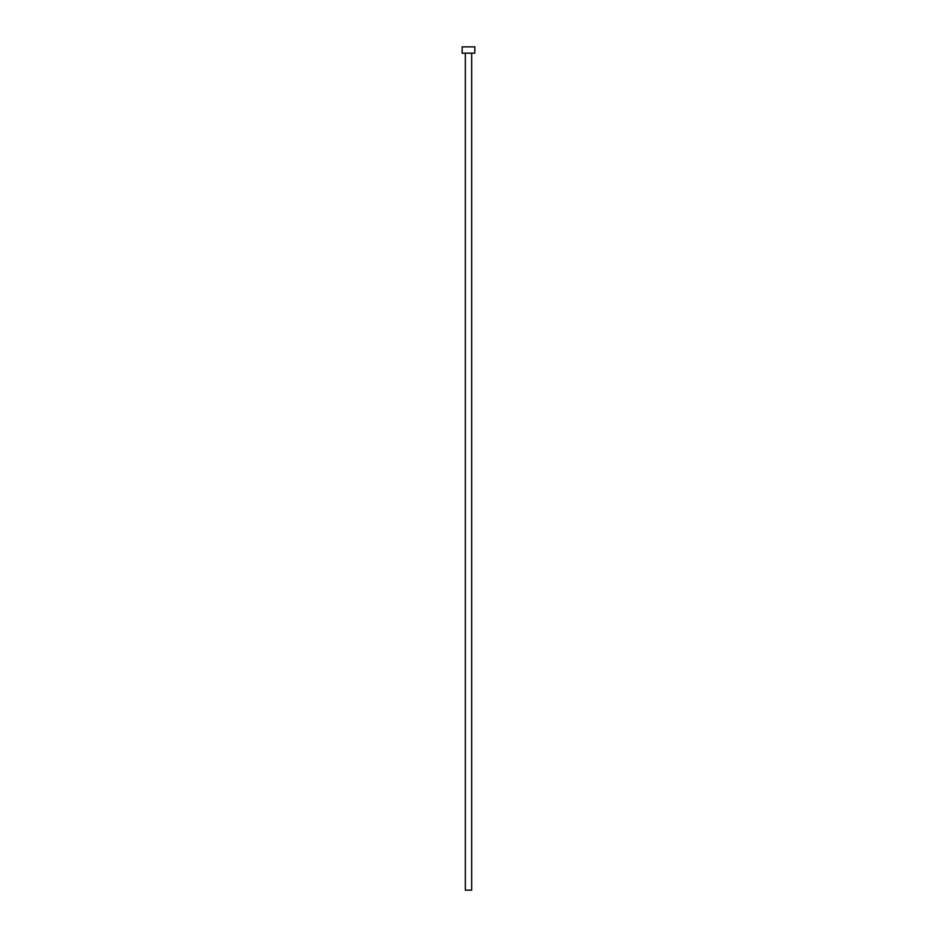 <?xml version="1.0" encoding="UTF-8"?>
<svg xmlns="http://www.w3.org/2000/svg" width="937" height="937" viewBox="0 0 937 937"><rect width="100%" height="100%" fill="white"/><g stroke="black" fill="none" stroke-linecap="round" stroke-linejoin="round"><path stroke-width="0.7" stroke-dasharray="4.68 3.51" d="M471.662 53.175L465.338 53.175L471.662 53.175M462.175 53.175L474.825 53.175M462.175 46.85L474.825 46.85M465.338 890.15L471.662 890.15"/><path stroke-width="1.41" d="M471.662 53.175L471.662 890.15L465.338 890.15L465.338 53.175M474.825 53.175L462.175 53.175L462.175 46.85L474.825 46.85L474.825 53.175"/></g></svg>
